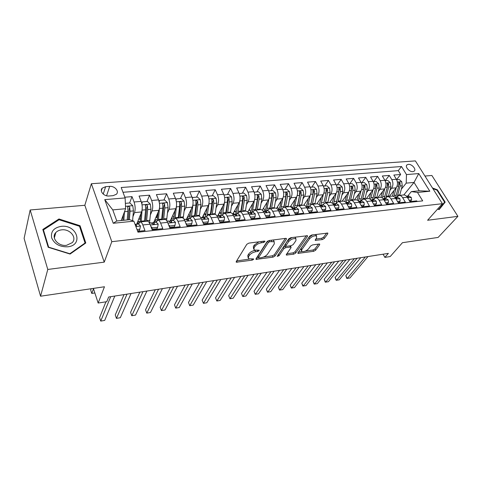 <?xml version="1.0" encoding="UTF-8"?>
<svg xmlns="http://www.w3.org/2000/svg" width="482" height="482" viewBox="0 0 482 482"><rect width="100%" height="100%" fill="white"/><g stroke="black" fill="none" stroke-linecap="round" stroke-linejoin="round"><path stroke-width="0.72" d="M264.907 241.675L264.871 241.193L264.341 241.121L248.881 243.115L246.802 244.302L236.24 261.587L236.3 262.214L252.2 260.141L253.592 259.358L253.562 258.918L248.585 258.828L248.435 256.792L249.321 255.382C250.748 253.514 252.905 252.291 255.791 251.725L257.743 251.459L259.159 250.658L259.129 250.194L254.147 250.074L253.99 247.935L254.906 246.483C256.376 244.555 258.569 243.308 261.491 242.753L263.461 242.494L264.907 241.675M408.35 164.344L406.995 164.85C404.597 166.579 409.387 172.11 412.893 171.634L414.219 171.14C416.623 169.399 411.857 163.898 408.35 164.344M322.331 239.584L324.296 238.488L327.784 233.77L327.814 233.077L311.794 234.987L309.787 236.114L297.936 252.755L297.93 253.387L313.686 251.297L315.602 250.23L319.65 244.76L319.68 244.103L319.048 244.025L312.589 244.916L310.637 246.007L308.649 248.748C306.299 251.074 303.985 251.972 301.708 251.435L301.738 249.724L309.558 238.783C311.938 236.385 314.288 235.463 316.608 236.011L316.56 237.855L315.198 240.373L322.331 239.584L321.657 238.283L323.615 237.186L326.651 233.065M47.784 269.456L104.239 262.142L84.832 205.284L30.173 209.977L47.784 269.456L40.554 296.213L104.467 286.76L98.153 303.045L106.769 301.678L108.655 297.008L388.378 253.375L384.865 257.388L390.215 256.538L402.446 242.699L438.12 237.427L457.9 216.34L431.866 175.466L424.955 176.057M104.239 262.142L111.806 241.687L442.392 203.699L427.6 220.268L457.9 216.34M286.398 239.15L286.38 238.457L285.669 238.361L269.095 240.506L267.04 241.669L256.044 258.756L256.081 259.382L273.041 257.147L275.005 256.038L286.398 239.15L286.007 238.349M290.839 237.692L307.474 235.716L307.468 236.415L295.659 253.086L293.719 254.171L286.392 255.044L286.386 254.412L291.02 247.73L291.014 247.073L285.808 247.603L283.82 248.724L279.06 255.707L277.192 256.418L288.808 238.837L290.839 237.692M40.554 296.213L24.1 238.391L30.173 209.977M396.602 179.617L400.638 174.484L393.848 175.044L396.409 179.274L391.824 179.672C393.348 182.756 393.27 185.618 391.589 188.251L389.98 190.288M385.19 180.72L389.269 175.418L382.322 175.99L384.877 180.274L380.19 180.684C381.708 183.805 381.636 186.691 379.979 189.348L378.364 191.444M373.622 181.732L377.647 176.376L370.55 176.96L373.086 181.298L368.296 181.714C369.802 184.871 369.742 187.787 368.109 190.474L366.495 192.625M361.795 182.756L365.766 177.358L358.506 177.954L361.03 182.341L356.132 182.768C357.632 185.962 357.584 188.914 355.975 191.625L354.354 193.83M349.709 183.811L353.613 178.358L346.197 178.967L348.703 183.407L343.69 183.841C345.184 187.076 345.142 190.065 343.564 192.8L341.937 195.071M337.352 184.889L341.19 179.382L333.598 180.009L336.087 184.504L330.965 184.949C332.447 188.221 332.417 191.24 330.869 194.005L329.236 196.343M324.711 185.992L328.483 180.431L320.717 181.069L323.187 185.618L317.939 186.076C319.409 189.39 319.391 192.445 317.873 195.234L316.234 197.65M311.776 187.118L315.475 181.503L307.528 182.154L309.974 186.763L304.606 187.233C306.07 190.589 306.058 193.674 304.576 196.493L302.937 198.988M298.545 188.269L302.166 182.6L294.026 183.268L296.454 187.938L290.953 188.414C292.405 191.812 292.405 194.939 290.959 197.783L289.314 200.367M285.001 189.45L288.537 183.72L280.205 184.407L282.609 189.137L276.975 189.625C278.409 193.071 278.427 196.228 277.011 199.108L275.373 201.777M271.131 190.655L274.583 184.871L266.046 185.576L268.42 190.366L262.648 190.866C264.076 194.354 264.1 197.554 262.726 200.458L261.087 203.235M256.924 191.89L260.286 186.052L251.538 186.769L253.887 191.625L247.971 192.137C249.381 195.674 249.423 198.909 248.091 201.85L246.447 204.73M242.374 193.162L245.639 187.257L236.674 187.998L238.988 192.914L232.927 193.445C234.318 197.024 234.373 200.301 233.089 203.271L231.444 206.272M227.462 194.457L230.625 188.492L221.431 189.251L223.714 194.24L217.496 194.776C218.87 198.409 218.942 201.723 217.701 204.73L216.063 207.863M212.176 195.788L215.225 189.763L205.802 190.541L208.049 195.596L201.669 196.15C203.024 199.831 203.109 203.187 201.922 206.224L200.289 209.501M196.505 197.156L199.434 191.065L189.769 191.86L191.975 196.987L185.431 197.56C186.769 201.289 186.865 204.687 185.733 207.754L184.106 211.2M180.431 198.554L183.238 192.402L173.315 193.216L175.478 198.421L168.76 199C170.074 202.789 170.194 206.23 169.116 209.333L167.501 212.954M157.53 218.129L156.433 217.442L157.969 213.857M163.934 199.994L166.609 193.77L156.421 194.608L158.548 199.885L151.649 200.482C152.939 204.326 153.071 207.814 152.053 210.947L150.456 214.773M139.894 219.105L140.587 217.382M147.004 201.464L149.541 195.18L139.081 196.041L141.154 201.392C142.431 205.266 142.582 208.784 141.6 211.935L136.665 224.238M137.701 231.39L144.986 230.589L142.835 224.955C142.07 223.027 141.22 222.009 140.286 221.901L138.382 224.064M147.07 221.208L147.426 221.172C148.372 221.28 149.233 222.286 150.004 224.202L152.179 229.806L162.82 228.643L160.614 223.088C159.831 221.196 158.958 220.196 157.988 220.087L155.987 222.232M164.561 219.418L164.928 219.382C165.916 219.479 166.802 220.473 167.591 222.359L169.815 227.878L180.166 226.745L177.918 221.274C177.117 219.406 176.219 218.424 175.207 218.328L173.116 220.455M181.587 217.677L181.973 217.635C182.991 217.731 183.907 218.708 184.708 220.563L186.98 225.998L197.054 224.901L194.764 219.509C193.951 217.671 193.023 216.701 191.981 216.611L189.806 218.726M198.168 215.978L198.566 215.942C199.62 216.026 200.554 216.984 201.374 218.816L203.681 224.172L213.496 223.1L211.164 217.792C210.339 215.978 209.387 215.026 208.314 214.942L206.061 217.039M214.321 214.327L214.731 214.285C215.816 214.37 216.773 215.309 217.605 217.117L219.955 222.395L229.51 221.352L227.143 216.117C226.299 214.327 225.329 213.393 224.226 213.315L221.895 215.394M230.059 212.719L230.48 212.676C231.595 212.755 232.571 213.683 233.421 215.46L235.8 220.66L245.115 219.641L242.717 214.484C241.862 212.719 240.867 211.803 239.735 211.731L237.337 213.791M239.265 193.571L243.826 193.035L246.585 195.59L247.176 200.283L245.386 211.152L245.832 211.104C246.971 211.176 247.971 212.092 248.833 213.839L251.249 218.973L260.328 217.978L257.894 212.893C257.027 211.152 256.014 210.248 254.858 210.182L252.393 212.231M260.364 209.616L260.804 209.574C261.967 209.64 262.985 210.538 263.859 212.267L266.305 217.328L275.156 216.358L272.698 211.339C271.818 209.628 270.788 208.736 269.607 208.67L267.076 210.706M274.957 208.128L275.403 208.079C276.596 208.14 277.632 209.025 278.512 210.73L280.988 215.719L289.622 214.779L287.133 209.827C286.242 208.134 285.199 207.26 283.994 207.2L281.41 209.218M289.194 206.67L289.652 206.621C290.863 206.682 291.917 207.549 292.809 209.23L295.309 214.159L303.732 213.237L301.22 208.351C300.322 206.682 299.262 205.82 298.033 205.766L295.394 207.766M303.088 205.248L303.558 205.199C304.787 205.254 305.859 206.109 306.757 207.772L309.281 212.628L317.505 211.731L314.969 206.911C314.059 205.266 312.987 204.416 311.74 204.362L309.046 206.35M316.656 203.862L317.132 203.814C318.385 203.862 319.464 204.705 320.373 206.344L322.922 211.14L330.947 210.26L328.387 205.501C327.477 203.88 326.386 203.043 325.121 202.994L322.38 204.964M329.905 202.506L330.387 202.458C331.658 202.5 332.749 203.332 333.671 204.946L336.237 209.682L344.076 208.827L341.497 204.127C340.575 202.524 339.473 201.699 338.189 201.657L335.406 203.615M342.847 201.181L343.335 201.133C344.624 201.175 345.727 201.994 346.654 203.585L349.239 208.26L356.897 207.423L354.3 202.783C353.372 201.205 352.258 200.392 350.962 200.349L348.131 202.289M355.493 199.885L355.987 199.837C357.289 199.873 358.409 200.681 359.337 202.259L361.94 206.868L369.423 206.055L366.808 201.476C365.874 199.91 364.754 199.108 363.44 199.072L360.572 201M367.85 198.626L368.35 198.572C369.67 198.608 370.797 199.403 371.736 200.958L374.357 205.513L381.666 204.717L379.039 200.193C378.099 198.65 376.966 197.861 375.635 197.825L372.731 199.741M379.937 197.385L380.443 197.337C381.774 197.367 382.913 198.15 383.853 199.687L386.486 204.187L393.637 203.404L390.992 198.939C390.046 197.415 388.908 196.638 387.564 196.608L384.624 198.506M391.752 196.18L392.258 196.126C393.607 196.156 394.752 196.927 395.698 198.445L398.349 202.892L405.338 202.127L402.681 197.716C401.735 196.21 400.578 195.439 399.229 195.415L396.252 197.295M396.409 179.274C397.933 182.347 397.855 185.19 396.168 187.817L389.311 196.427M384.877 180.274C386.395 183.383 386.323 186.257 384.654 188.908L377.888 197.596M373.086 181.298C374.598 184.437 374.532 187.347 372.893 190.022L366.218 198.789M361.03 182.341C362.536 185.522 362.482 188.462 360.861 191.161L354.288 200.012M348.703 183.407C350.197 186.63 350.149 189.601 348.564 192.324L342.093 201.259M336.087 184.504C337.575 187.763 337.539 190.764 335.978 193.517L329.622 202.536M323.187 185.618C324.663 188.92 324.639 191.957 323.109 194.74L316.867 203.838M309.974 186.763C311.444 190.107 311.426 193.18 309.932 195.987L303.793 205.212M296.454 187.938C297.912 191.318 297.906 194.427 296.442 197.265L290.333 206.736M282.609 189.137C284.049 192.565 284.061 195.71 282.633 198.572L276.511 208.393M268.42 190.366C269.854 193.836 269.872 197.018 268.486 199.916L262.304 210.182M253.887 191.625C255.303 195.144 255.333 198.361 253.99 201.289L247.718 212.116M238.988 192.914C240.385 196.481 240.434 199.741 239.132 202.693L232.728 214.219M223.714 194.24C225.094 197.849 225.16 201.151 223.901 204.139L217.677 215.834M208.049 195.596C209.411 199.259 209.489 202.597 208.284 205.621L202.205 217.587M191.975 196.987C193.318 200.705 193.415 204.085 192.258 207.14L186.395 219.286M175.478 198.421C176.804 202.181 176.918 205.609 175.816 208.694L170.321 220.738M158.548 199.885C159.849 203.705 159.976 207.176 158.933 210.297L153.71 222.473M109.022 195.987L113.107 195.656L116.421 194.228C119.464 191.354 114.698 185.823 109.703 186.383L105.642 186.679L102.22 188.155C99.196 191.035 103.998 196.59 109.022 195.987M111.806 241.687L91.363 183.726L415.394 160.904L442.392 203.699M400.638 174.484L398.295 170.646L401.506 166.519L121.199 187.51L125.121 197.933L125.621 208.718L121.217 220.533M401.506 166.519L406.477 174.58L418.756 173.562L429.83 191.221L417.502 192.469L422.69 200.886L138.003 232.191L133.863 221.184L113.24 223.274L104.751 199.62L125.121 197.933M169.76 227.745L169.935 227.365M152.734 229.745L152.963 229.215M129.622 202.982L132.008 196.62L134.068 202.006C135.334 205.904 135.49 209.435 134.532 212.61L132.948 216.671M417.159 201.494L416.779 200.874L409.947 201.621L407.284 197.234C406.332 195.734 405.181 194.969 403.82 194.945L403.307 194.999M149.541 195.18L151.649 200.482M166.609 193.77L168.76 199M183.238 192.402L185.431 197.56M199.434 191.065L201.669 196.15M215.225 189.763L217.496 194.776M230.625 188.492L232.927 193.445M245.639 187.257L247.971 192.137M260.286 186.052L262.648 190.866M274.583 184.871L276.975 189.625M288.537 183.72L290.953 188.414M302.166 182.6L304.606 187.233M315.475 181.503L317.939 186.076M328.483 180.431L330.965 184.949M341.19 179.382L343.69 183.841M353.613 178.358L356.132 182.768M365.766 177.358L368.296 181.714M377.647 176.376L380.19 180.684M389.269 175.418L391.824 179.672M398.295 170.646L122.994 192.282M132.008 196.62L124.85 197.21M403.802 194.945L414.038 182.419L406.206 183.136L401.349 189.161M125.621 208.718L112.776 209.887L116.795 220.973L129.712 219.684L133.863 221.184M84.832 205.284L91.363 183.726M383.082 254.201L384.865 257.388M93.375 288.399L98.153 303.045M407.633 196.114L411.375 191.583L419.226 190.8L414.038 182.419L418.756 173.562M137.135 223.064L137.906 222.985M154.21 221.31L154.602 221.268M417.502 192.469L411.375 191.583M406.206 183.136L406.477 174.58M112.776 209.887L104.751 199.62M116.795 220.973L113.24 223.274M429.83 191.221L419.226 190.8M70.083 254.056L85.79 242.994L80.054 225.721L58.961 218.973L42.814 229.462L48.182 247.272L70.083 254.056M437.608 209.061L439.126 209.616L445.175 202.139L437.343 189.788L432.474 187.974M58.696 219.985L58.961 218.973M79.705 226.859L80.054 225.721M438.879 209.525L441.741 205.663M432.908 188.667L436.999 190.185L437.343 189.788M441.855 205.844L445.175 202.139M258.942 241.819L254.255 245.091L254.906 246.483M253.61 248.911L253.345 246.543L254.255 245.091M254.93 250.381C252.122 250.989 250.044 252.2 248.688 254.002L249.321 255.382M248.073 257.701L247.808 255.412L248.688 254.002M236.662 260.907L249.272 259.105M263.395 257.093L272.408 255.803L274.366 254.701L285.314 238.409M256.478 258.075L258.575 257.78M269.775 241.669L268.335 242.482L258.653 257.46L258.677 257.906L259.208 257.966L261.22 257.683C264.016 257.123 266.136 255.93 267.576 254.098L274.294 243.91L274.192 241.717L269.775 241.669L269.209 240.488M267.739 241.024L268.335 242.482M258.569 257.671L258.021 256.099L267.679 241.102M274.041 241.627L273.535 240.343L272.722 240.036M306.359 235.686L295.014 251.773L295.659 253.086M286.85 253.743L293.074 252.857L295.014 251.773M285.94 246.157L283.169 247.38L278.427 254.376L279.06 255.707M278 254.767L278.427 254.376M295.942 240.626L295.924 238.789C293.49 238.198 291.074 239.132 288.688 241.584L285.989 245.543L286.001 246.212L286.706 246.296L291.224 245.681L293.213 244.567L295.942 240.626M295.611 238.632L295.255 237.439L294.629 237.204M291.947 237.554L288.019 240.235L288.688 241.584M285.85 245.892L285.332 244.193L288.019 240.235M315.674 239.078L321.657 238.283M316.252 235.849L315.493 234.505M312.601 234.879L308.89 237.457L309.558 238.783M301.334 250.682L301.081 248.417L308.89 237.457M305.353 251.104L313.029 250.007L314.945 248.941L318.518 244.103M298.412 252.098L302.009 251.58M123.241 215.093L122.826 220.37M124.489 211.749L123.808 220.274M125.368 203.35L129.887 202.958L132.791 205.766L133.448 210.899L132.598 220.732M91.164 288.73L90.682 290.043L91.779 293.424L94.864 292.954M129.345 219.726L130.056 211.218L129.766 207.326C129.272 206.386 128.616 206.169 127.79 206.676L127.905 211.417L127.212 219.937M129.766 207.326L129.134 209.001L128.351 219.822M93.496 288.76L91.779 293.424M137.002 229.534L139.828 229.227L140.467 225.962L138.587 224.04M137.515 230.896L139.22 230.715L139.828 229.227M105.938 301.804L99.599 317.572L100.744 321.096L110.679 296.695M100.744 321.096L104.702 320.409L114.806 296.05M135.761 226.227L136.448 225.968L136.545 225.317L135.081 224.425M61.166 226.359C53.779 227.733 50.61 231.571 51.664 237.867C54.424 244.037 59.75 247.019 67.649 246.814C83.952 245.326 76.921 224.226 61.166 226.359M61.654 229.854C59.172 230.137 57.207 231.059 55.773 232.613C50.755 237.632 58.292 246.603 66.546 245.326L72.234 242.651C77.319 237.602 69.89 228.691 61.654 229.854M85.061 243.012L69.836 253.725L48.64 247.152L43.434 229.908L59.069 219.738L79.512 226.269L85.061 243.012L84.85 243.657M43.217 230.8L43.434 229.908M436.999 190.185L444.585 202.157L438.722 209.399L437.65 209.007M438.12 196.921L437.536 195.993M142.25 207.73L141.19 221.81M140.931 213.598L140.093 221.907M141.72 203.205L142.244 201.88L147.468 201.428L150.348 204.193L150.993 209.26L149.51 222.907M140.413 219.316L139.605 219.123M142.244 201.88L141.859 203.826M138.358 224.064L137.484 222.19M138.075 220.714L138.479 221.587L140.178 221.419M146.57 221.256L147.697 209.574L147.42 205.73C146.938 204.808 146.299 204.591 145.504 205.073L145.606 209.766L144.492 221.467M137.075 223.22L137.593 224.142M147.42 205.73L146.751 207.387L145.456 221.371M138.979 222.75L138.479 221.587M159.626 206.7L158.379 220.051M158.15 212.116L157.204 220.322M159.054 201.422L159.494 200.379L164.585 199.934L167.447 202.663L168.079 207.67L166.585 220.503M155.843 217.496L156.186 217.466M159.494 200.379L159.205 202.03M155.065 222.329L154.403 220.852M155.011 219.437L155.204 219.882L157.331 219.672M163.621 219.515L164.868 207.965L164.609 204.175C164.139 203.271 163.512 203.055 162.741 203.518L162.832 208.158L161.597 219.72M154.011 221.762L154.403 222.401M164.609 204.175L163.898 205.814L162.458 219.629M156.162 221.828L155.204 219.882M176.52 205.687L175.129 218.328M174.918 210.658L173.743 219.226M175.936 199.723L176.298 198.915L181.256 198.482L184.1 201.175L184.727 206.115L183.214 218.226M174.171 217.123L172.604 215.822M176.298 198.915L176.087 200.277M171.351 220.642L170.863 219.557M171.49 218.177L174.038 217.966M180.226 217.816L181.594 206.404L181.353 202.663C180.889 201.777 180.28 201.56 179.533 202L179.611 206.591L178.256 218.015M170.526 220.298L170.785 220.696M181.353 202.663L180.605 204.284L179.027 217.936M172.719 220.497L171.514 218.226M192.945 204.693L191.432 216.701M191.258 209.212L189.577 218.75M192.384 198.096L192.673 197.487L197.5 197.066L200.319 199.723L200.94 204.597L199.385 216.189M190.336 216.195L188.787 214.333M192.673 197.487L192.523 198.566M196.409 216.159L197.891 204.886L197.662 201.187L195.891 200.524L195.957 205.067L194.493 216.358M186.883 218.28L187.221 218.985M197.662 201.187L196.879 202.795L195.168 216.285M188.649 218.846L187.546 216.912M150.884 226.462L152.348 227.878L157.638 227.311L158.204 224.094L156.258 222.208M151.993 229.324L156.993 228.775L157.638 227.311M124.031 294.61L115.27 314.909L116.439 318.379L127.031 294.141M116.439 318.379L120.307 317.71L131.062 293.514M150.83 222.768L152.252 223.672L154.276 224.1L154.367 223.449L153.174 222.527L151.782 223.094M152.348 227.878L151.866 228.998M168.573 224.793L169.827 225.998L174.978 225.437L175.466 222.274L173.46 220.419M169.622 227.402L174.297 226.889L174.978 225.437M139.858 292.14L130.58 312.3L131.773 315.728L142.991 291.652M131.773 315.728L135.556 315.077L146.92 291.038M168.176 220.967L169.646 221.853L171.628 222.286L171.7 221.636L170.471 220.732L169.122 221.25M169.827 225.998L169.417 226.883M185.799 223.172L186.835 224.16L191.848 223.618L192.27 220.503L190.209 218.683M186.781 225.534L191.137 225.058L191.848 223.618M155.312 289.73L145.546 309.757L146.763 313.137L158.566 289.224M146.763 313.137L150.456 312.499L162.404 288.628M185.064 219.214L188.516 220.521L188.583 219.87L187.317 218.985L186.004 219.467M186.835 224.16L186.498 224.853M202.573 221.587L203.398 222.371L208.284 221.847L208.64 218.78L206.525 216.99M203.482 223.714L207.543 223.268L208.284 221.847M170.405 287.374L160.169 307.263L161.41 310.601L173.773 286.85M161.41 310.601L165.019 309.98L177.521 286.266M201.512 217.509L204.964 218.798L205.019 218.153L203.717 217.28L202.446 217.725M203.398 222.371L203.133 222.895M208.911 203.717L207.302 215.267M207.176 207.796L205.41 217.105M208.411 196.529L208.628 196.102L213.333 195.692L216.135 198.313L216.743 203.121L215.123 214.345M206.055 215.231L204.543 212.984M208.628 196.102L208.531 196.903M212.188 214.544L213.773 203.404L213.556 199.753L211.827 199.084L211.887 203.579L210.315 214.737M202.512 216.984L202.814 217.569M202.307 217.388L202.536 217.689M213.556 199.753L212.743 201.337L210.911 214.677M204.175 217.231L203.199 215.629M218.912 220.051L219.533 220.636L224.293 220.117L224.588 217.099L222.419 215.34M219.75 221.937L223.521 221.527L224.293 220.117M185.148 285.079L174.472 304.829L175.731 308.125L188.625 284.537M175.731 308.125L179.262 307.516L192.288 283.964M217.533 215.846L220.991 217.123L221.039 216.478L219.702 215.623L218.467 216.032M219.533 220.636L219.334 221.003M222.696 206.398L220.846 215.502M224.449 202.699L222.726 214.056M224.034 195.023L228.769 194.342L231.547 196.933L232.149 201.687L230.45 212.676M221.371 214.165L219.87 211.712M224.178 194.746L224.124 195.288M227.57 212.972L229.251 201.958L229.052 198.349L227.365 197.686L227.414 202.127L225.745 213.158M229.052 198.349L228.209 199.922L226.257 213.104M219.34 215.677L218.473 214.339M234.836 218.545L235.252 218.936L239.891 218.436L240.126 215.46L237.915 213.731M235.596 220.214L239.09 219.834L239.891 218.436M199.554 282.832L188.456 302.449L189.739 305.702L203.139 282.271M189.739 305.702L193.192 305.106L206.712 281.711M233.149 214.225L236.608 215.484L236.644 214.845L235.276 214.002L234.077 214.394M237.837 205.031L235.909 213.942M239.62 201.542L237.662 213.213M236.307 213.026L234.8 210.483M242.573 211.435L244.35 200.548L244.163 196.987L242.512 196.319L242.56 200.711L240.795 211.622M244.163 196.987L243.29 198.542L241.229 211.574M234.27 214.315L233.378 213.044M250.357 217.081L255.099 216.798L255.279 213.863L253.02 212.164M251.038 218.533L254.273 218.177L255.099 216.798M213.634 280.632L202.139 300.123L203.44 303.335L217.316 280.06M203.44 303.335L206.82 302.75L220.81 279.512M248.381 212.646L251.833 213.888L251.857 213.255L250.465 212.429L249.296 212.791M252.598 203.687L251.731 208.863L250.604 212.411M254.424 200.343L252.231 212.243M254.122 192.167L258.509 191.758L261.25 194.276L261.84 198.915L259.955 209.658M250.875 211.845L249.351 209.29M257.213 209.941L259.081 199.168L258.9 195.65L257.292 194.987L257.334 199.331L255.478 210.116M258.9 195.65L258.003 197.192L255.84 210.08M248.555 212.628L247.923 211.761M265.498 215.653L269.926 215.201L270.053 212.303L267.757 210.634M266.094 216.888L269.077 216.569L269.926 215.201M227.402 278.488L215.526 297.846L216.846 301.015L231.179 277.897M216.846 301.015L220.154 300.443L234.595 277.367M263.226 211.104L266.685 212.333L266.697 211.7L265.275 210.893L264.136 211.23M267.01 202.368L266.112 207.411L264.943 210.929M268.878 199.126L266.606 210.755M268.649 190.872L272.842 190.504L275.565 192.993L276.144 197.578L274.18 208.206M265.088 210.646L263.546 208.128M271.505 208.477L273.451 197.831L273.282 194.354L271.715 193.686L271.746 197.988L269.806 208.652M273.282 194.354L272.36 195.879L270.095 208.622M280.181 214.092L284.392 213.64L284.464 210.785L282.127 209.14M280.771 215.291L283.518 214.99L284.392 213.64M240.867 276.385L228.631 295.617L229.968 298.744L244.729 275.782M228.631 295.617L229.968 298.744L233.204 298.189L248.073 275.264M278.006 209.568L281.163 210.815L281.169 210.188L279.723 209.393L278.614 209.712M281.072 201.072L280.15 205.995L278.861 209.616M282.976 197.921L280.645 209.296M282.838 189.637L286.838 189.287L289.537 191.746L290.11 196.27L288.067 206.784M278.97 209.435L277.391 206.983M285.452 207.049L287.483 196.517L287.32 193.083L285.79 192.42L285.814 196.674L283.796 207.206M287.32 193.083L286.38 194.589L284.019 207.2M294.49 212.55L298.503 212.116L298.533 209.302L296.159 207.688M295.092 213.731L297.611 213.46L298.503 212.116M254.038 274.33L241.458 293.43L242.814 296.526L257.984 273.716M241.458 293.43L242.814 296.526L245.983 295.978L261.25 273.204M292.146 208.103L295.297 209.333L295.291 208.712L293.821 207.929L292.743 208.23M294.809 199.801L293.857 204.609L292.556 208.164M296.749 196.716L294.351 207.875M296.689 188.432L300.497 188.101L303.178 190.529L303.744 194.999L301.624 205.398M292.441 208.134L290.905 205.856M299.075 205.657L301.178 195.24L301.033 191.842L299.533 191.179L299.551 195.391L297.454 205.844M301.033 191.842L300.063 193.336L297.617 205.802M308.456 211.044L312.276 210.628L312.258 207.856L309.854 206.266M309.064 212.213L311.366 211.96L312.276 210.628M266.92 272.324L254.02 291.291L255.388 294.351L270.944 271.691M254.02 291.291L255.225 294.267L258.491 293.815L274.144 271.197M306.058 206.676L309.095 207.887L309.076 207.272L307.582 206.501L306.528 206.784M308.221 198.554L307.251 203.259L306.01 206.615M310.203 195.535L307.739 206.483M310.215 187.251L313.842 186.938L316.505 189.336L317.06 193.758L314.873 204.043M304.473 205.392L304.1 204.748M312.378 204.296L314.553 193.987L314.415 190.631L312.951 189.974L312.969 194.138L310.769 204.579M314.415 190.631L313.433 192.113L310.866 204.537M322.09 209.574L325.724 209.182L325.663 206.441L323.223 204.874M322.699 210.724L324.796 210.495L325.724 209.182M279.53 270.354L266.323 289.2L267.703 292.219L283.633 269.715M266.323 289.2L267.498 292.146L270.739 291.694L286.76 269.227M319.693 205.296L322.56 206.477L322.536 205.862L321.024 205.103L319.994 205.374M335.4 208.14L338.858 207.766L338.756 205.061L336.285 203.518M336.014 209.272L337.912 209.068L338.858 207.766M291.875 268.432L278.373 287.145L279.765 290.134L296.044 267.781M278.373 287.145L279.524 290.068L282.741 289.616L299.105 267.299M333.02 203.958L335.713 205.097L335.677 204.488L334.147 203.741L333.14 204M348.396 206.736L351.685 206.38L351.541 203.717L349.052 202.199M349.016 207.856L350.721 207.67L351.685 206.38M303.961 266.546L290.176 285.139L291.586 288.091L308.197 265.883M290.176 285.139L291.309 288.031L294.502 287.585L311.191 265.413M346.052 202.675L348.564 203.747L348.516 203.145L346.968 202.41L346.022 202.645M321.325 197.337L319.301 204.85M323.344 194.36L320.819 205.121M323.422 186.1L326.88 185.799L329.525 188.173L330.074 192.541L327.814 202.717M323.97 202.567L326.489 190.914L327.495 189.45L326.061 188.793L326.073 192.914L323.97 202.567L321.512 202.814M325.38 202.97L327.621 192.77L327.495 189.45M334.128 196.144L332.249 203.175M336.183 193.21L333.58 203.85M336.328 184.98L339.623 184.69L342.244 187.034L342.786 191.354L340.467 201.422M338.087 201.657L340.394 191.577L340.274 188.293L338.87 187.637L338.876 191.722L336.424 202.368M340.274 188.293L339.25 189.745L336.617 201.669M346.648 194.969L344.871 201.597M348.733 192.077L346.04 202.639M348.944 183.877L352.077 183.606L354.68 185.919L355.216 190.191L352.836 200.157M350.51 200.392L352.878 190.414L352.764 187.167L351.39 186.51L351.396 190.553L348.739 201.482M352.764 187.167L351.721 188.607L349.209 199.861M361.09 205.368L364.223 205.031L364.043 202.398L361.524 200.904M361.717 206.471L363.241 206.308L364.223 205.031M315.794 264.696L301.75 283.169L303.166 286.085L320.09 264.028M301.75 283.169L302.853 286.031L306.028 285.591L323.03 263.57M358.795 201.434L361.12 202.434L361.066 201.831L359.5 201.115L358.68 201.295M358.885 193.818L357.186 200.108M361 190.962L358.415 201M361.271 182.805L364.253 182.545L366.838 184.835L367.368 189.058L364.934 198.921M362.645 199.205L365.079 189.269L364.976 186.064L363.627 185.407L363.633 189.408L360.65 200.892M364.976 186.064L363.922 187.486L363.711 189.004M373.502 204.025L376.472 203.705L376.255 201.108L373.713 199.638M374.128 205.121L375.478 204.977L376.472 203.705M327.386 262.889L313.089 281.241L314.517 284.121L331.743 262.208M313.089 281.241L314.174 284.079L317.319 283.639L334.616 261.762M371.261 200.247L373.393 201.145L373.327 200.548L371.749 199.843L371.05 199.982M370.857 192.698L369.206 198.698M373.002 189.872L370.501 199.434M373.333 181.756L376.159 181.509L378.732 183.769L379.256 187.95L376.767 197.71M374.49 198.09L377.014 188.155L376.924 184.98L375.599 184.335L375.599 188.287L372.508 199.759M376.924 184.98L375.846 186.395L375.737 187.486M385.63 202.717L388.45 202.416L388.197 199.849L385.636 198.397M386.263 203.802L387.444 203.669L388.45 202.416M338.744 261.117L324.211 279.349L325.645 282.199L343.16 260.431M324.211 279.349L325.272 282.157L328.399 281.723L345.974 259.991M383.467 199.108L385.389 199.885L385.317 199.295L383.142 198.698M382.563 191.589L380.949 197.379M384.738 188.799L382.304 197.951M385.124 180.726L387.811 180.491L390.36 182.732L390.878 186.865L388.341 196.529M386.064 197.048L388.691 187.064L388.6 183.925L387.305 183.281L387.299 187.197L384.148 198.554M388.6 183.925L387.516 185.323L387.468 186.136M397.481 201.44L400.162 201.151L399.879 198.62L397.295 197.192M398.12 202.506L399.144 202.398L400.162 201.151M349.872 259.382L335.111 277.493L336.563 280.313L354.336 258.683M335.111 277.493L336.153 280.277L339.256 279.843L357.102 258.256M395.421 198.018L397.12 198.656L397.048 198.066L394.963 197.451M394.023 190.511L392.414 196.132M396.222 187.745L393.836 196.542M396.656 179.72L399.21 179.503L401.741 181.714L402.253 185.799L399.668 195.367M397.367 196.09L400.114 185.998L400.03 182.895L398.759 182.25L398.753 186.13L395.541 197.373M400.03 182.895L398.933 184.69M409.079 200.193L411.622 199.916L411.303 197.415L408.7 196.005M409.718 201.247L410.586 201.151L411.622 199.916M360.777 257.683L345.805 275.674L347.263 278.457L365.296 256.978M345.805 275.674L346.823 278.433L349.908 278L368.001 256.557M407.139 196.999L408.597 197.451L408.513 196.867L406.531 196.234M396.168 187.817L391.589 188.251M384.654 188.908L379.979 189.348M372.893 190.022L368.109 190.474M360.861 191.161L355.975 191.625M348.564 192.324L343.564 192.8M335.978 193.517L330.869 194.005M323.109 194.74L317.873 195.234M309.932 195.987L304.576 196.493M296.442 197.265L290.959 197.783M282.633 198.572L277.011 199.108M268.486 199.916L262.726 200.458M253.99 201.289L248.091 201.85M239.132 202.693L233.089 203.271M223.901 204.139L217.701 204.73M208.284 205.621L201.922 206.224M192.258 207.14L185.733 207.754M175.816 208.694L169.116 209.333M158.933 210.297L152.053 210.947M141.6 211.935L134.532 212.61M150.004 224.202L142.835 224.955M407.284 197.234L402.681 197.716M395.698 198.445L390.992 198.939M383.853 199.687L379.039 200.193M371.736 200.958L366.808 201.476M359.337 202.259L354.3 202.783M346.654 203.585L341.497 204.127M333.671 204.946L328.387 205.501M320.373 206.344L314.969 206.911M306.757 207.772L301.22 208.351M292.809 209.23L287.133 209.827M278.512 210.73L272.698 211.339M263.859 212.267L257.894 212.893M248.833 213.839L242.717 214.484M233.421 215.46L227.143 216.117M217.605 217.117L211.164 217.792M201.374 218.816L194.764 219.509M184.708 220.563L177.918 221.274M167.591 222.359L160.614 223.088M141.154 201.392L134.068 202.006M103.214 194.089L105.642 186.679M106.57 195.782L109.703 186.383M260.931 241.56L261.491 242.753M253.345 246.543L253.99 247.935M257.213 250.315L257.743 251.459M255.189 250.423L255.791 251.725M247.808 255.412L248.435 256.792M251.7 259.039L252.2 260.141M236.56 261.069L237.114 262.31M262.901 241.307L263.461 242.494M274.366 254.701L275.005 256.038M272.408 255.803L273.041 257.147M256.316 258.328L256.846 259.473M258.021 256.099L258.653 257.46M271.264 240.223L271.824 241.404M307.058 235.614L307.468 236.415M293.074 252.857L293.719 254.171M286.591 254.11L287.085 255.123M289.778 245.88L290.321 246.989M285.157 246.266L285.808 247.603M283.169 247.38L283.82 248.724M285.332 244.193L285.989 245.543M315.355 239.512L315.837 240.458M301.081 248.417L301.738 249.724M319.265 244.013L319.65 244.76M314.945 248.941L315.602 250.23M313.029 250.007L313.686 251.297M298.123 252.502L298.599 253.466M327.368 232.981L327.784 233.77M323.615 237.186L324.296 238.488M132.719 205.694L125.507 206.338M127.905 211.417L124.495 211.737M133.448 210.899L130.056 211.218M135.876 226.528L140.449 226.046M136.225 226.118L136.545 225.317M150.276 204.121L142.039 204.862M144.564 220.828L141.256 221.166M149.914 220.286L146.636 220.617M145.606 209.766L142.28 210.08M150.993 209.26L147.697 209.574M167.375 202.597L159.44 203.302M161.675 219.087L158.458 219.412M166.886 218.557L163.693 218.882M162.832 208.158L159.596 208.459M168.079 207.67L164.868 207.965M184.028 201.108L176.382 201.789M178.34 217.388L175.207 217.707M183.419 216.87L180.31 217.189M179.611 206.591L176.46 206.886M184.727 206.115L181.594 206.404M200.253 199.656L192.89 200.313M187.709 216.575L190.318 216.31M194.577 215.737L191.529 216.044M199.53 215.231L196.499 215.538M195.957 205.067L192.884 205.35M200.94 204.597L197.891 204.886M150.318 225.004L158.186 224.172M154.011 224.269L154.367 223.449M167.911 223.148L175.454 222.353M171.327 222.461L171.7 221.636M185.034 221.34L192.258 220.581M188.179 220.702L188.583 219.87M201.705 219.587L208.628 218.852M204.597 218.979L205.019 218.153M216.063 198.247L208.971 198.879M203.543 214.96L205.82 214.725M210.411 214.122L207.435 214.43M215.237 213.634L212.285 213.936M211.887 203.579L208.893 203.856M216.743 203.121L213.773 203.404M217.942 217.87L224.576 217.171M220.593 217.298L221.039 216.478M231.481 196.867L224.642 197.475M218.979 213.387L220.877 213.195M225.847 212.556L222.943 212.851M230.553 212.074L227.673 212.369M227.414 202.127L224.528 202.398M232.149 201.687L229.251 201.958M233.764 216.201L240.12 215.532M236.186 215.659L236.644 214.845M246.513 195.523L239.928 196.114M234.041 211.851L235.578 211.694M240.898 211.02L238.066 211.309M245.489 210.556L242.681 210.839M242.56 200.711L239.783 200.97M247.176 200.283L244.35 200.548M249.182 214.574L255.273 213.936M251.387 214.062L251.857 213.255M261.184 194.21L254.827 194.782M248.736 210.351L249.929 210.23M255.587 209.525L252.827 209.809M260.069 209.068L257.328 209.351M257.334 199.331L254.659 199.584M261.84 198.915L259.081 199.168M264.208 212.99L270.047 212.375M266.209 212.496L266.697 211.7M275.499 192.933L269.372 193.481M263.082 208.893L263.943 208.802M269.92 208.067L267.227 208.338M274.294 207.622L271.619 207.893M271.746 197.988L269.179 198.229M276.144 197.578L273.451 197.831M278.867 211.447L284.464 210.857M280.675 210.971L281.169 210.188M289.471 191.685L283.561 192.21M277.09 207.465L277.632 207.411M283.916 206.639L281.283 206.911M288.188 206.206L285.573 206.471M285.814 196.674L283.344 196.903M290.11 196.27L287.483 196.517M293.164 209.935L298.533 209.375M294.785 209.483L295.291 208.712M303.112 190.462L297.412 190.974M297.581 205.254L295.008 205.513M301.75 204.826L299.195 205.085M299.551 195.391L297.177 195.614M303.744 194.999L301.178 195.24M307.118 208.465L312.258 207.923M308.564 208.025L309.076 207.272M316.439 189.275L310.944 189.763M310.926 203.892L308.414 204.151M315.005 203.476L312.511 203.729M312.969 194.138L310.679 194.354M317.06 193.758L314.553 193.987M320.741 207.031L325.663 206.513M322.018 206.603L322.536 205.862M334.038 205.627L338.756 205.127M335.159 205.212L335.677 204.488M347.022 204.26L351.547 203.778M347.998 203.856L348.516 203.145M329.459 188.113L324.157 188.583M327.953 202.157L325.513 202.41M326.073 192.914L323.874 193.119M330.074 192.541L327.621 192.77M342.178 186.974L337.063 187.432M336.713 201.265L334.315 201.512M340.605 200.874L338.225 201.115M338.876 191.722L336.761 191.914M342.786 191.354L340.394 191.577M354.613 185.859L349.679 186.305M349.173 200L346.829 200.241M352.981 199.614L350.649 199.849M351.396 190.553L349.36 190.739M355.216 190.191L352.878 190.414M359.711 202.922L364.049 202.464M360.542 202.524L361.066 201.831M366.772 184.775L362.012 185.202M361.355 198.759L359.06 198.994M365.079 198.379L362.801 198.614M363.633 189.408L361.675 189.589M367.368 189.058L365.079 189.269M372.11 201.615L376.261 201.175M372.803 201.229L373.327 200.548M378.665 183.714L374.068 184.124M373.273 197.548L371.026 197.777M376.912 197.174L374.683 197.403M375.599 188.287L373.719 188.468M379.256 187.95L377.014 188.155M384.232 200.331L388.209 199.916M384.793 199.958L385.317 199.295M390.3 182.672L385.859 183.07M384.925 196.361L382.732 196.584M388.492 195.999L386.311 196.216M387.299 187.197L385.492 187.365M390.878 186.865L388.691 187.064M396.077 199.084L399.885 198.68M396.517 198.717L397.048 198.066M401.681 181.654L397.397 182.039M396.337 195.198L394.186 195.415M399.819 194.842L397.686 195.059M398.753 186.13L397.017 186.287M402.253 185.799L400.114 185.998M407.67 197.861L411.315 197.475M407.989 197.5L408.513 196.867M406.591 165.368L406.995 164.85M147.426 221.172L140.286 221.901M164.928 219.382L157.988 220.087M181.973 217.635L175.207 218.328M198.566 215.942L191.981 216.611M214.731 214.285L208.314 214.942M230.48 212.676L224.226 213.315M245.832 211.104L239.735 211.731M260.804 209.574L254.858 210.182M275.403 208.079L269.607 208.67M289.652 206.621L283.994 207.2M303.558 205.199L298.033 205.766M317.132 203.814L311.74 204.362M330.387 202.458L325.121 202.994M343.335 201.133L338.189 201.657M355.987 199.837L350.962 200.349M368.35 198.572L363.44 199.072M380.443 197.337L375.635 197.825M392.258 196.126L387.564 196.608M403.82 194.945L399.229 195.415M101.334 190.896L102.22 188.155M236.138 261.853L236.3 262.214M255.924 259.045L256.081 259.382M273.535 240.343L274.192 241.717M286.248 254.743L286.392 255.044M290.387 245.796L291.014 247.073M295.255 237.439L295.924 238.789M315.927 234.692L316.608 236.011M127.585 207.23L127.79 206.676M138.816 224.016L135.4 224.371M54.339 237.988L55.773 232.613M139.846 219.099L138.677 219.22M145.299 205.585L145.504 205.073M162.542 203.982L162.741 203.518M179.34 202.428L179.533 202M195.698 200.916L195.891 200.524M156.499 222.184L153.174 222.527M151.065 222.744L149.408 222.919M173.707 220.395L170.471 220.732M168.423 220.943L166.977 221.093M190.468 218.653L187.317 218.985M185.317 219.19L184.082 219.316M206.79 216.96L203.717 217.28M201.771 217.484L200.735 217.587M211.646 199.446L211.827 199.084M222.69 215.309L219.702 215.623M217.804 215.816L216.954 215.906M227.191 198.012L227.365 197.686M238.192 213.701L235.276 214.002M233.433 214.195L232.758 214.267M242.35 196.62L242.512 196.319M253.309 212.134L250.465 212.429M248.664 212.616L248.158 212.67M268.046 210.604L265.275 210.893M263.515 211.074L263.172 211.11M282.428 209.11L279.723 209.393M296.46 207.652L293.821 207.929M310.161 206.23L307.582 206.501M323.543 204.844L321.024 205.103M336.605 203.488L334.147 203.741M349.372 202.163L346.968 202.41M361.849 200.867L359.5 201.115M374.044 199.602L371.749 199.843M385.968 198.367L383.726 198.596M397.632 197.156L395.433 197.385M409.043 195.969L406.892 196.192"/></g></svg>
